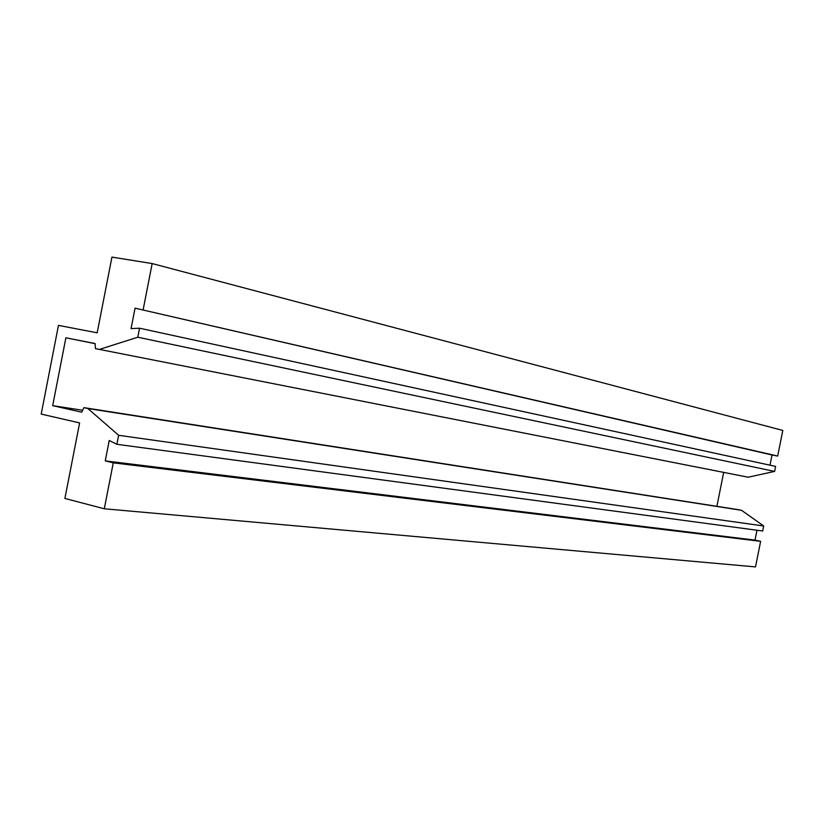 <?xml version="1.0" encoding="UTF-8"?>
<svg xmlns="http://www.w3.org/2000/svg" width="824" height="824" viewBox="0 0 824 824"><rect width="100%" height="100%" fill="white"/><g stroke="black" fill="none" stroke-linecap="round" stroke-linejoin="round"><path stroke-width="1.24" d="M95.069 343.649L65.889 337.799L95.09 343.546L95.44 348.624L748.161 477.209L774.611 471.41L137.783 337.222L139.544 328.209L131.067 328.611L135.054 308.166L777.681 456.063L782.8 430.447L152.162 263.567L111.94 257.098L97.18 332.814L58.463 325.377L41.2 414.081L79.619 422.918L64.9 498.448L104.298 508.779L113.269 462.851L760.624 541.327L755 540.101L756.978 530.234M143.17 309.618L152.162 263.567M113.269 462.851L105.256 460.904L109.231 440.5L116.884 444.301L762.694 531.006L763.694 525.99L118.646 435.299L87.89 408.539L83.935 407.653L81.71 412.196L52.684 405.655L65.889 337.799M116.884 444.301L118.646 435.299M139.544 328.209L775.611 466.405L774.611 471.41M99.416 349.417L137.783 337.222M82.142 410.187L52.684 405.655M716.901 506.317L723.678 472.389M763.694 525.99L741.549 510.303L738.747 509.726L83.935 407.653M741.549 510.303L87.89 408.539M760.624 541.327L755.515 566.902L104.298 508.779M769.987 465.179L772.016 454.992L777.681 456.063M105.256 460.904L755 540.101M135.054 308.166L772.016 454.992"/></g></svg>
